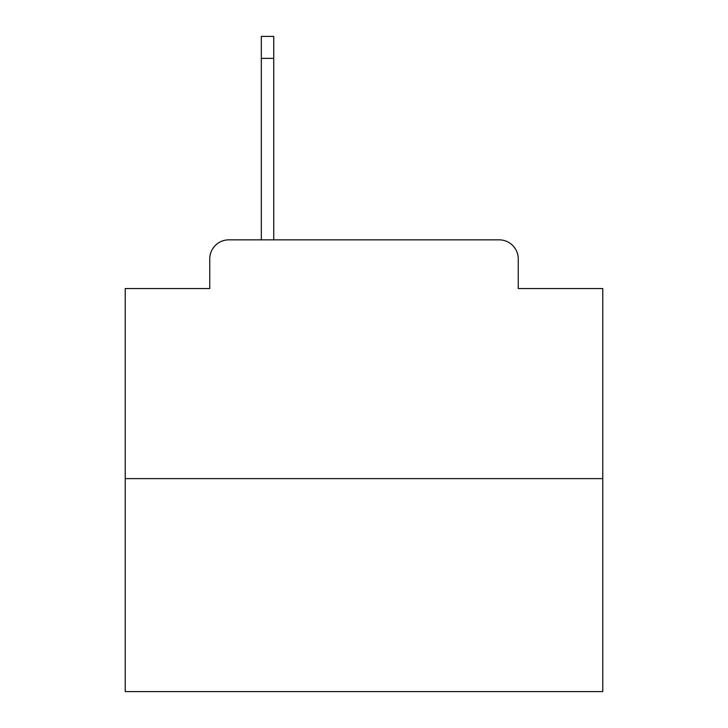 <?xml version="1.0" encoding="UTF-8"?>
<svg xmlns="http://www.w3.org/2000/svg" width="728" height="728" viewBox="0 0 728 728"><rect width="100%" height="100%" fill="white"/><g stroke="black" fill="none" stroke-linecap="round" stroke-linejoin="round"><path stroke-width="1.09" d="M209.755 258.941L209.755 288.543L209.755 258.941A19.101 19.101 0 0 1 228.856 239.84L261.325 239.84L261.325 36.4L273.746 36.4L273.746 58.367L261.325 58.367M602.775 478.615L125.225 478.615L125.225 691.6L602.775 691.6L602.775 288.543L518.245 288.543L518.245 258.941A19.101 19.101 0 0 0 499.144 239.84L228.856 239.84M125.225 478.615L125.225 288.543L209.755 288.543M273.746 58.367L273.746 239.84L289.498 239.84M438.502 239.84L499.144 239.84M518.245 288.543L518.245 258.941"/></g></svg>
